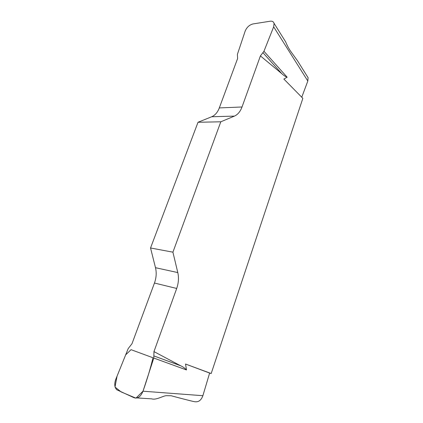 <?xml version="1.0" encoding="UTF-8"?>
<svg xmlns="http://www.w3.org/2000/svg" width="423" height="423" viewBox="0 0 423 423"><rect width="100%" height="100%" fill="white"/><g stroke="black" fill="none" stroke-linecap="round" stroke-linejoin="round"><path stroke-width="0.63" d="M307.13 76.156L308.087 77.684L307.822 81.026L301.752 97.227M287.148 77.219C285.324 76.51 283.547 75.331 281.824 73.692L260.409 55.91L263.952 51.273L287.148 77.219L283.865 79.048L302.852 98.342L211.188 373.525L209.628 373.065L202.876 395.706C201.258 400.084 198.747 402.099 195.357 401.755C195.278 402.056 187.199 400.052 171.125 395.748L166.139 395.685C162.511 396.081 156.05 400.285 151.661 398.852L137.057 397.937M303.117 69.742L297.417 60.637L290.532 51.104C288.856 48.693 287.217 45.584 285.61 41.777L283.399 38.244M263.952 51.273L273.665 26.823L274.062 23.328C273.538 21.652 272.238 20.949 270.16 21.219L252.991 23.942C249.385 24.894 246.778 27.278 245.166 31.106L237.382 54.408L237.626 58.464L219.31 107.923C217.618 112.344 215.085 115.283 211.717 116.743L198.022 122.263L150.54 247.978L155.495 267.701C156.679 272.687 156.336 277.8 154.464 283.035L131.981 343.735L128.185 348.615L115.738 379.431C114.178 383.873 114.511 387.309 116.732 389.742L134.123 397.757C137.845 398.757 140.801 396.568 143 391.19L153.792 358.059L153.967 351.603L176.698 288.46C178.591 283.024 178.955 277.726 177.792 272.571L172.917 252.171L150.54 247.978M234.442 116.103L211.701 116.753L234.442 116.103C237.795 114.591 240.322 111.556 242.019 106.987L260.409 55.91M198.022 122.263L220.801 121.798L234.427 116.108M220.801 121.798L172.917 252.171M153.967 351.603L180.526 365.721C182.799 366.683 184.793 368.1 186.501 369.956L185.533 364.034L211.188 373.525M209.628 373.065L185.533 364.034M153.792 358.059L186.501 369.956M154.099 356.002L180.526 365.721M263.032 52.78L281.824 73.692M142.995 391.201L135.931 398.165L121.147 391.931L114.998 387.04L117.055 376.174L125.668 354.849L131.056 349.678L152.983 357.763C150.519 368.132 147.193 379.278 142.995 391.201L202.876 395.706M307.822 81.026L273.665 26.823M176.698 288.46L154.464 283.035M155.495 267.701L177.792 272.571M219.31 107.923L242.019 106.987M274.178 23.514L285.61 41.782M297.417 60.637L308.171 77.821"/></g></svg>
